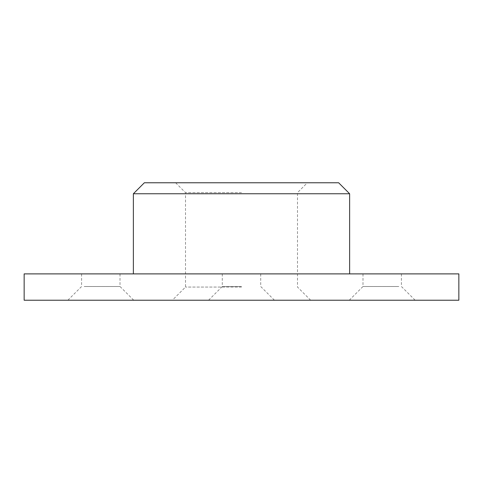 <?xml version="1.0" encoding="UTF-8"?>
<svg xmlns="http://www.w3.org/2000/svg" width="483" height="483" viewBox="0 0 483 483"><rect width="100%" height="100%" fill="white"/><g stroke="black" fill="none" stroke-linecap="round" stroke-linejoin="round"><path stroke-width="0.36" stroke-dasharray="2.42 1.81" d="M410.719 300.227L349.263 300.227L410.719 300.227M398.831 286.51L362.987 286.51L398.831 286.51M398.831 273.885L362.987 273.885L398.831 273.885M72.281 300.227L133.737 300.227L72.281 300.227M84.169 286.51L120.013 286.51L84.169 286.51M84.169 273.885L120.013 273.885L84.169 273.885M458.85 300.227L24.15 300.227M241.5 286.51L222.289 286.51L241.5 286.51M458.85 273.885L24.15 273.885M338.649 182.773L144.351 182.773M133.374 193.749L349.626 193.749M241.5 287.053L185.514 287.053L241.5 287.053M241.5 192.651L185.514 192.651L241.5 192.651M241.5 273.885L133.374 273.885L241.5 273.885M241.5 182.773L307.363 182.773L241.5 182.773M401.409 273.885L401.409 286.51L415.132 300.227M120.013 273.885L120.013 286.51L133.737 300.227M222.289 273.885L222.289 286.51L208.565 300.227M175.637 182.773L185.514 192.651L185.514 287.053L172.34 300.227M310.66 300.227L297.486 287.053L297.486 192.651L307.363 182.773M274.435 300.227L260.711 286.51L260.711 273.885M67.868 300.227L81.591 286.51L81.591 273.885M349.263 300.227L362.987 286.51L362.987 273.885"/><path stroke-width="0.72" d="M133.374 193.749L144.351 182.773L338.649 182.773L349.626 193.749L133.374 193.749L133.374 273.885M241.5 300.227L458.85 300.227L458.85 273.885L24.15 273.885L24.15 300.227L241.5 300.227M349.626 273.885L349.626 193.749"/></g></svg>
